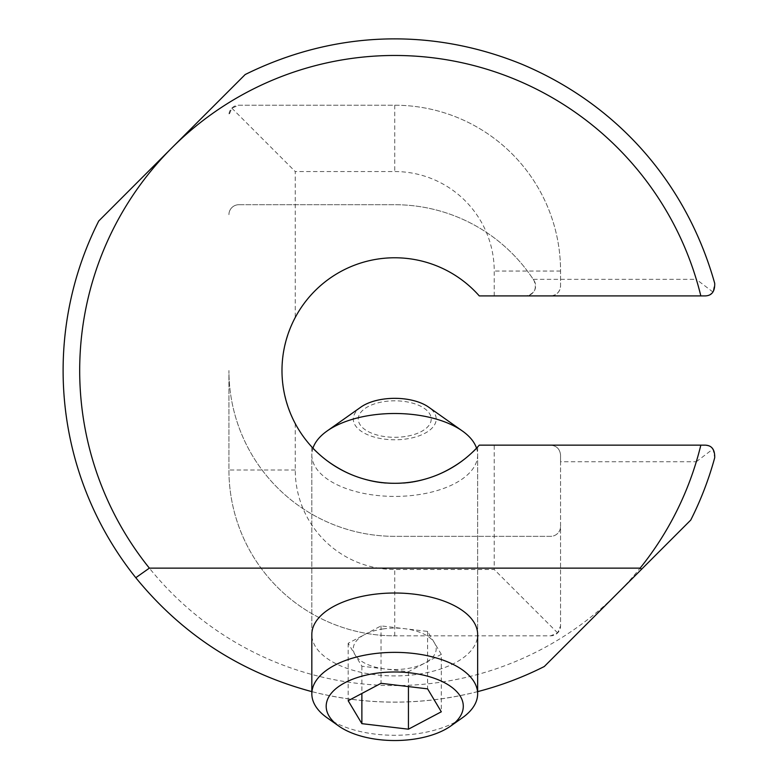 <?xml version="1.0" encoding="UTF-8"?>
<svg xmlns="http://www.w3.org/2000/svg" width="778" height="778" viewBox="0 0 778 778"><rect width="100%" height="100%" fill="white"/><g stroke="black" fill="none" stroke-linecap="round" stroke-linejoin="round"><path stroke-width="0.58" stroke-dasharray="3.89 2.92" d="M312.96 448.157A82.906 41.458 180 0 0 311.832 454.965A82.906 41.458 180 0 0 394.738 496.413A82.906 41.458 180 0 0 477.643 454.965A82.906 41.458 180 0 0 476.525 448.157M360.895 407.098A41.458 20.724 180 0 0 367.138 434.523A41.458 20.724 180 0 0 422.347 434.523A41.458 20.724 180 0 0 428.59 407.098M327.042 717.754A82.906 41.458 180 0 0 418.476 733.547A82.906 41.458 180 0 0 462.433 717.754M382.873 628.964A41.458 20.724 0 0 1 404.317 628.653A41.458 20.724 0 0 1 434.455 642.891A41.458 20.724 0 0 1 424.876 663.05A41.458 20.724 0 0 1 385.159 668.983A41.458 20.724 0 0 1 355.021 654.755A41.458 20.724 0 0 1 364.6 634.585A41.458 20.724 0 0 1 382.873 628.964M405.182 436.536A36.478 18.244 0 0 1 359.251 414.849A36.478 18.244 0 0 1 419.789 405.795A36.478 18.244 0 0 1 405.182 436.536M441.311 654.356L427.608 631.425L404.317 628.653L381.035 625.891L348.165 643.289L361.877 666.221L408.44 671.754L441.311 654.356L441.311 711.792M408.44 671.754L408.44 686.585M361.877 666.221L361.877 693.47M348.165 643.289L348.165 700.725M381.035 625.891L381.035 683.327M427.608 631.425L427.608 688.861M171.967 147.762A315.051 315.051 0 0 0 171.967 593.303A315.051 315.051 0 0 0 617.508 593.303L544.289 666.522A331.632 331.632 0 0 1 98.748 220.981L245.187 74.532A331.632 331.632 0 0 1 714.71 283.348L712.979 292.051L709.487 294.901L705.753 295.893L525.675 295.912A9.949 9.949 0 0 0 534.029 280.566A165.811 165.811 0 0 0 394.738 204.711A165.811 165.811 0 0 1 533.222 279.331L696.3 279.331A315.051 315.051 0 0 0 171.967 147.762M477.643 691.632C422.376 705.597 367.099 705.597 311.832 691.632M394.738 483.284C448.955 482.652 475.912 448.109 477.643 446.951C479.9 446.796 440.251 485.783 394.738 483.284C448.955 482.652 475.912 448.109 477.643 446.951C479.9 446.796 440.251 485.783 394.738 483.284C349.225 485.783 309.586 446.796 311.832 446.951C313.563 448.109 340.531 482.652 394.738 483.284C349.225 485.783 309.586 446.796 311.832 446.951C313.563 448.109 340.531 482.652 394.738 483.284M477.643 454.965L477.643 634.459A82.906 41.458 0 0 1 394.738 675.917A82.906 41.458 0 0 1 311.832 634.459L311.832 454.965M533.222 279.331L534.029 280.566C537.209 288.93 534.418 294.045 525.675 295.912L550.61 295.912C556.64 295.309 559.956 291.993 560.559 285.964L560.559 271.045A165.811 165.811 0 0 0 394.738 105.225L238.875 105.225L231.834 108.142L228.927 115.173A9.949 9.949 0 0 1 238.875 105.225L394.738 105.225A165.811 165.811 0 0 1 560.559 271.045L560.559 285.964A9.949 9.949 0 0 1 550.61 295.912L479.277 295.912A112.752 112.752 0 0 0 295.251 317.473C277.688 352.842 277.688 388.222 295.251 423.592A112.752 112.752 0 0 0 479.277 445.152L550.61 445.152C556.64 445.745 559.956 449.062 560.559 455.101L560.559 625.891A9.949 9.949 0 0 1 550.61 635.84L394.738 635.84A165.811 165.811 0 0 1 228.927 470.019L228.927 370.532A165.811 165.811 0 0 0 394.738 536.343L550.61 536.343A9.949 9.949 0 0 0 560.559 526.395A9.949 9.949 0 0 1 550.61 536.343L394.738 536.343A165.811 165.811 0 0 1 228.927 370.532L228.927 470.019A165.811 165.811 0 0 0 394.738 635.84L394.738 569.506L494.224 569.506L494.224 445.152M696.3 461.733L712.979 449.013L714.71 457.717A331.632 331.632 0 0 1 690.738 520.083L617.508 593.303A315.051 315.051 0 0 0 696.3 461.733L560.559 461.733L560.559 625.891L557.641 632.922L550.61 635.84L394.738 635.84M560.559 461.733L560.559 455.101C559.956 449.062 556.64 445.745 550.61 445.152L705.111 445.152L709.487 446.164L712.979 449.013M557.641 632.922L494.224 569.506M295.251 423.592L295.251 470.019A99.487 99.487 0 0 0 394.738 569.506M238.875 204.711L394.738 204.711L238.875 204.711A9.949 9.949 0 0 0 228.927 214.66A9.949 9.949 0 0 1 238.875 204.711M494.224 295.912L494.224 271.045A99.487 99.487 0 0 0 394.738 171.549L295.251 171.549L295.251 317.473M231.834 108.142L295.251 171.549M712.979 292.051L696.3 279.331M295.251 470.019L228.927 470.019M394.738 105.225L394.738 171.549M560.559 271.045L494.224 271.045M311.832 446.951L311.832 634.459M477.643 446.951L477.643 634.459"/><path stroke-width="1.17" d="M476.525 448.157A82.906 41.458 180 0 0 462.433 431.031A82.906 41.458 180 0 0 370.999 415.238A82.906 41.458 180 0 0 327.042 431.031A82.906 41.458 180 0 0 312.96 448.157M462.433 431.031L428.59 407.098A41.458 20.724 180 0 0 382.873 399.202A41.458 20.724 180 0 0 360.895 407.098L327.042 431.031M450.705 726.049L462.433 717.754A82.906 41.458 180 0 0 477.643 693.82A82.906 41.458 180 0 0 370.999 654.104A82.906 41.458 180 0 0 311.832 693.82A82.906 41.458 180 0 0 327.042 717.754L338.77 726.049A68.552 34.271 180 0 0 414.363 739.1A68.552 34.271 180 0 0 450.705 726.049A68.552 34.271 180 0 0 440.387 680.692A68.552 34.271 180 0 0 349.089 680.692A68.552 34.271 180 0 0 338.77 726.049M361.877 723.657L408.44 729.19L441.311 711.792L427.608 688.861L381.035 683.327L348.165 700.725L361.877 723.657L361.877 693.47M408.44 686.585L408.44 729.19M640.119 568.135A315.051 315.051 0 0 0 700.832 445.152L479.277 445.152A112.752 112.752 0 0 1 316.685 451.901A112.752 112.752 0 0 1 316.685 289.163A112.752 112.752 0 0 1 479.277 295.912L700.832 295.912A315.051 315.051 0 0 0 171.967 147.752A315.051 315.051 0 0 0 149.366 568.135L640.119 568.135L641.626 569.195L544.289 666.522C522.972 677.278 500.76 685.642 477.643 691.632M700.832 295.912L705.111 295.912C711.734 295.747 714.933 291.555 714.71 283.348C686.352 182.529 616.915 104.145 521.649 64.146C430.915 27.298 333.83 30.731 245.187 74.532L98.748 220.981A331.632 331.632 -83.1 0 0 135.79 577.714L149.366 568.135M311.832 691.632C240.898 672.591 182.217 634.615 135.79 577.714M311.832 693.82L311.832 634.459A82.906 41.458 0 0 1 394.738 593.011A82.906 41.458 0 0 1 477.643 634.459L477.643 693.82M641.626 569.195L690.738 520.083A331.632 331.632 -81 0 0 714.71 457.717C714.933 449.509 711.734 445.317 705.111 445.152L700.832 445.152"/></g></svg>
